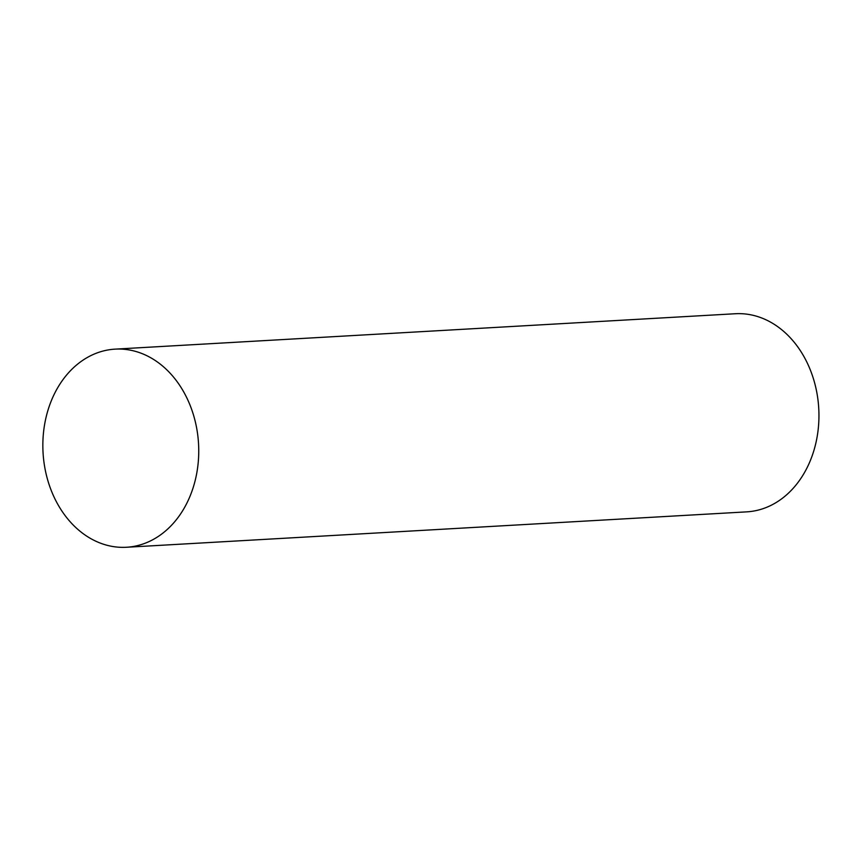 <?xml version="1.0" encoding="UTF-8"?>
<svg xmlns="http://www.w3.org/2000/svg" width="861" height="861" viewBox="0 0 861 861"><rect width="100%" height="100%" fill="white"/><g stroke="black" fill="none" stroke-linecap="round" stroke-linejoin="round"><path stroke-width="1.29" d="M145.993 542.893A99.23 77.867 -93.3 0 0 197.18 431.124A99.23 77.867 -93.3 0 0 115.137 349.135A99.23 77.867 -93.3 0 0 43.05 452.638A99.23 77.867 -93.3 0 0 126.449 547.262A99.23 77.867 -93.3 0 0 145.993 542.893M126.449 547.262L746.648 511.864A99.23 77.867 -93.3 0 0 766.193 507.506A99.23 77.867 -93.3 0 0 817.38 395.726A99.23 77.867 -93.3 0 0 735.337 313.738L115.137 349.135"/></g></svg>
